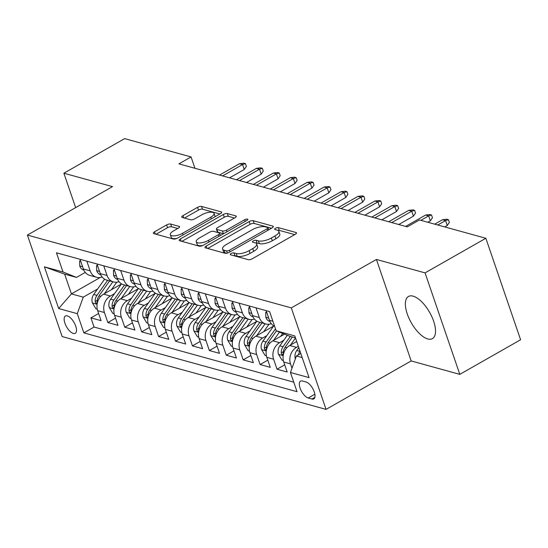 <?xml version="1.0" encoding="UTF-8"?>
<svg xmlns="http://www.w3.org/2000/svg" width="548" height="548" viewBox="0 0 548 548"><rect width="100%" height="100%" fill="white"/><g stroke="black" fill="none" stroke-linecap="round" stroke-linejoin="round"><path stroke-width="0.82" d="M231.098 253.525A2.137 0.767 -18.9 0 0 230.242 254.539A2.137 0.767 -18.9 0 0 230.592 254.799L248.23 259.67A3.048 1.096 -18.9 0 0 252.279 258.766L295.242 234.311A3.048 1.096 -18.9 0 0 296.468 232.866A3.048 1.096 -18.9 0 0 295.968 232.496L278.329 227.632A2.137 0.767 -18.9 0 0 275.493 228.263A2.137 0.767 -18.9 0 0 274.637 229.27A2.137 0.767 -18.9 0 0 274.986 229.53L277.267 230.16A9.761 3.514 -18.9 0 1 278.864 231.345A9.761 3.514 -18.9 0 1 274.945 235.976L271.363 238.01A9.761 3.514 -18.9 0 1 258.409 240.894L256.128 240.264A2.137 0.767 -18.9 0 0 253.292 240.894A2.137 0.767 -18.9 0 0 252.436 241.908A2.137 0.767 -18.9 0 0 252.786 242.168L255.073 242.798A9.761 3.514 -18.9 0 1 256.67 243.983A9.761 3.514 -18.9 0 1 252.744 248.607L249.169 250.648A9.761 3.514 -18.9 0 1 236.215 253.525L233.928 252.895A2.137 0.767 -18.9 0 0 231.098 253.525M427.769 338.945A24.242 10.549 -119.6 0 0 432.434 338.616A24.242 10.549 -119.6 0 0 431.865 316.744A24.242 10.549 -119.6 0 0 413.117 296.153A24.242 10.549 -119.6 0 0 408.452 296.482A24.242 10.549 -119.6 0 0 409.02 318.354A24.242 10.549 -119.6 0 0 427.769 338.945M73.336 333.444A9.946 4.329 -119.6 0 0 75.247 333.307A9.946 4.329 -119.6 0 0 75.014 324.334A9.946 4.329 -119.6 0 0 67.322 315.888A9.946 4.329 -119.6 0 0 65.411 316.025A9.946 4.329 -119.6 0 0 65.644 324.998A9.946 4.329 -119.6 0 0 73.336 333.444M170.654 224.043A3.048 1.096 -18.9 0 0 166.613 224.947L154.557 231.804A3.048 1.096 -18.9 0 0 153.33 233.249A3.048 1.096 -18.9 0 0 153.83 233.619L173.421 239.031A3.048 1.096 -18.9 0 0 177.47 238.127L220.433 213.672A3.048 1.096 -18.9 0 0 221.659 212.227A3.048 1.096 -18.9 0 0 221.159 211.857L201.568 206.452A3.048 1.096 -18.9 0 0 197.52 207.35L182.957 215.638A3.048 1.096 -18.9 0 0 181.737 217.083A3.048 1.096 -18.9 0 0 182.231 217.453L190.622 219.769A3.048 1.096 -18.9 0 0 194.663 218.871L201.89 214.761A8.158 2.939 -18.9 0 1 214.049 213.343A8.158 2.939 -18.9 0 1 210.768 217.207L182.484 233.311A8.158 2.939 -18.9 0 1 170.325 234.729A8.158 2.939 -18.9 0 1 173.6 230.859L178.319 228.174A3.048 1.096 -18.9 0 0 179.539 226.728A3.048 1.096 -18.9 0 0 179.045 226.358L170.654 224.043L171.599 226.783A3.048 1.096 -18.9 0 0 167.551 227.687L156.05 234.236M112.511 186.635L63.869 173.216L124.663 138.617L191.067 156.934L178.908 163.859L407.294 226.872L419.453 219.954L485.85 238.27L425.063 272.877L376.421 259.457L291.31 307.894L27.4 235.078L112.511 186.635M206.199 246.052A3.048 1.096 -18.9 0 0 204.973 247.497A3.048 1.096 -18.9 0 0 205.473 247.867L225.07 253.279A3.048 1.096 -18.9 0 0 229.112 252.375L272.082 227.92A3.048 1.096 -18.9 0 0 273.301 226.475A3.048 1.096 -18.9 0 0 272.808 226.105L253.21 220.7A3.048 1.096 -18.9 0 0 249.162 221.598L206.199 246.052L206.959 248.278M199.246 246.155L179.648 240.743A3.048 1.096 -18.9 0 1 179.155 240.373A3.048 1.096 -18.9 0 1 180.374 238.928L223.344 214.474A3.048 1.096 -18.9 0 1 227.386 213.576L235.777 215.891A3.048 1.096 -18.9 0 1 236.277 216.261A3.048 1.096 -18.9 0 1 235.051 217.707L217.625 227.626A3.048 1.096 -18.9 0 0 216.398 229.071A3.048 1.096 -18.9 0 0 216.898 229.441L222.461 230.975A3.048 1.096 -18.9 0 0 226.509 230.071L244.648 219.748A2.137 0.767 -18.9 0 1 247.833 219.378A2.137 0.767 -18.9 0 1 246.97 220.392L203.294 245.251A3.048 1.096 -18.9 0 1 199.246 246.155M98.619 313.49L90.927 317.867L101.079 320.669L97.654 310.661L104.415 312.524A12.433 10.261 -74.6 0 1 110.388 296.016L114.553 293.646M115.539 318.162L107.846 322.539L117.998 325.341L114.566 315.326L121.334 317.196A12.433 10.261 -74.6 0 1 127.307 300.688L131.472 298.311M132.458 322.827L124.766 327.204L134.911 330.006L131.486 319.991L138.254 321.861A12.433 10.261 -74.6 0 1 144.22 305.352L148.392 302.982M149.371 327.492L141.679 331.876L151.83 334.67L148.405 324.663L155.173 326.526A12.433 10.261 -74.6 0 1 161.139 310.024L165.304 307.647M166.291 332.163L158.598 336.541L168.75 339.342L165.318 329.327L172.086 331.198A12.433 10.261 -74.6 0 1 178.059 314.689L182.224 312.319M183.21 336.828L175.518 341.205L185.669 344.007L182.237 333.999L189.005 335.862A12.433 10.261 -74.6 0 1 194.978 319.354L199.143 316.984M200.123 341.5L192.43 345.877L202.582 348.679L199.157 338.664L205.925 340.534A12.433 10.261 -74.6 0 1 211.891 324.026L216.063 321.655M217.042 346.165L209.35 350.542L219.501 353.344L216.076 343.336L222.837 345.199A12.433 10.261 -74.6 0 1 228.811 328.69L232.975 326.32M233.962 350.836L226.269 355.214L236.421 358.015L232.989 348.001L239.757 349.871A12.433 10.261 -74.6 0 1 245.73 333.362L249.895 330.985M250.881 355.501L243.189 359.878L253.334 362.68L249.909 352.665L256.676 354.535A12.433 10.261 -74.6 0 1 262.643 338.027L266.814 335.657M267.794 360.166L260.101 364.55L270.253 367.345L266.828 357.337L273.596 359.2A12.433 10.261 -74.6 0 1 279.562 342.699L283.727 340.322M284.713 364.838L277.021 369.215L287.173 372.017L283.741 362.002A12.433 10.261 -74.6 0 1 289.714 345.493L296.694 341.52M97.654 310.661A12.433 10.261 105.4 0 1 103.62 294.153L121.355 284.056M114.566 315.326A12.433 10.261 105.4 0 1 120.539 298.818L138.274 288.721M131.486 319.991A12.433 10.261 105.4 0 1 137.459 303.489L155.194 293.392M148.405 324.663A12.433 10.261 105.4 0 1 154.372 308.154L172.106 298.057M165.318 329.327A12.433 10.261 105.4 0 1 171.291 312.819L189.026 302.729M182.237 333.999A12.433 10.261 105.4 0 1 188.211 317.491L205.945 307.394M199.157 338.664A12.433 10.261 105.4 0 1 205.123 322.156L222.865 312.065M216.076 343.336A12.433 10.261 105.4 0 1 222.043 326.827L239.777 316.73M232.989 348.001A12.433 10.261 105.4 0 1 238.962 331.492L256.697 321.395M249.909 352.665A12.433 10.261 105.4 0 1 255.882 336.164L273.616 326.067M266.828 357.337A12.433 10.261 105.4 0 1 272.794 340.829L284.515 334.157M306.12 382.025L302.4 380.997A9.631 4.192 -119.6 0 0 300.544 381.127A9.631 4.192 -119.6 0 0 300.77 389.82A9.631 4.192 -119.6 0 0 308.223 398.006L311.942 399.033A9.631 4.192 -119.6 0 0 313.799 398.903A9.631 4.192 -119.6 0 0 313.572 390.21A9.631 4.192 -119.6 0 0 306.12 382.025M291.31 307.894L326.06 409.383L62.15 336.568L27.4 235.078M90.927 317.867L94.071 327.06L83.858 332.869L297.023 391.683L290.447 372.482L296.42 355.974L300.797 353.487M83.858 332.869L77.289 313.668L58.677 308.538L44.402 266.842L63.013 271.979L56.437 252.779L269.602 311.593L276.171 330.793L294.783 335.924L309.058 377.62L290.447 372.482M291.995 368.208L290.509 363.872A12.433 10.261 -74.6 0 1 296.482 347.364L298.338 346.309M274.637 326.307A12.433 10.261 -74.6 0 1 269.465 320.313L266.157 310.641M80.063 259.3L83.378 268.965A12.433 10.261 105.4 0 0 89.797 275.411L96.564 277.281A12.433 10.261 -74.6 0 1 90.146 270.835L86.831 261.163M96.982 263.965L100.291 273.63A12.433 10.261 105.4 0 0 106.716 280.083L113.484 281.946A12.433 10.261 -74.6 0 1 107.059 275.5L103.75 265.835M113.902 268.63L117.21 278.302A12.433 10.261 105.4 0 0 123.629 284.748L130.397 286.618A12.433 10.261 -74.6 0 1 123.978 280.172L120.67 270.5M130.821 273.301L134.13 282.967A12.433 10.261 105.4 0 0 140.548 289.413L147.316 291.283A12.433 10.261 -74.6 0 1 140.898 284.837L137.582 275.165M147.734 277.966L151.049 287.638A12.433 10.261 105.4 0 0 157.468 294.084L164.236 295.947A12.433 10.261 -74.6 0 1 157.81 289.502L154.502 279.836M164.653 282.638L167.962 292.303A12.433 10.261 105.4 0 0 174.387 298.749L181.148 300.619A12.433 10.261 -74.6 0 1 174.73 294.173L171.421 284.501M181.573 287.303L184.881 296.975A12.433 10.261 105.4 0 0 191.3 303.421L198.068 305.284A12.433 10.261 -74.6 0 1 191.649 298.838L188.341 289.173M198.486 291.974L201.801 301.64A12.433 10.261 105.4 0 0 208.219 308.086L214.987 309.956A12.433 10.261 -74.6 0 1 208.569 303.51L205.253 293.838M215.405 296.639L218.714 306.311A12.433 10.261 105.4 0 0 225.139 312.757L231.907 314.621A12.433 10.261 -74.6 0 1 225.481 308.175L222.173 298.509M232.325 301.304L235.633 310.976A12.433 10.261 105.4 0 0 242.052 317.422L248.819 319.292A12.433 10.261 -74.6 0 1 242.401 312.846L239.092 303.174M249.237 305.976L252.553 315.641A12.433 10.261 105.4 0 0 258.971 322.087L265.739 323.957A12.433 10.261 -74.6 0 1 259.32 317.511L256.005 307.839M277.021 369.215L273.596 359.2M260.101 364.55L256.676 354.535M243.189 359.878L239.757 349.871M226.269 355.214L222.837 345.199M209.35 350.542L205.925 340.534M192.43 345.877L189.005 335.862M175.518 341.205L172.086 331.198M158.598 336.541L155.173 326.526M141.679 331.876L138.254 321.861M124.766 327.204L121.334 317.196M107.846 322.539L104.415 312.524M94.071 327.06L293.755 382.155M100.27 277.473L71.418 293.892L83.255 297.16L97.64 288.981M296.42 355.974L302.195 357.57M295.434 337.821L289.659 336.225L276.171 330.793M376.421 259.457L411.171 360.94L459.806 374.366L425.063 272.877M459.806 374.366L520.6 339.76L485.85 238.27M63.869 173.216L75.651 207.617M411.171 360.94L326.06 409.383M194.951 168.284L191.067 156.934M85.276 272.418L76.494 277.411L64.65 274.144L71.418 293.892L58.677 308.538M271.281 323.663A12.433 10.261 -74.6 0 1 265.739 323.957M254.368 318.991A12.433 10.261 -74.6 0 1 248.819 319.292M237.448 314.326A12.433 10.261 -74.6 0 1 231.907 314.621M220.529 309.654A12.433 10.261 -74.6 0 1 214.987 309.956M203.609 304.989A12.433 10.261 -74.6 0 1 198.068 305.284M186.697 300.318A12.433 10.261 -74.6 0 1 181.148 300.619M169.777 295.653A12.433 10.261 -74.6 0 1 164.236 295.947M152.858 290.981A12.433 10.261 -74.6 0 1 147.316 291.283M135.945 286.316A12.433 10.261 -74.6 0 1 130.397 286.618M119.026 281.651A12.433 10.261 -74.6 0 1 113.484 281.946M102.106 276.98A12.433 10.261 -74.6 0 1 96.564 277.281M63.013 271.979L76.494 277.411M83.255 297.16L77.289 313.668M44.402 266.842L64.65 274.144M233.708 255.663A2.137 0.767 -18.9 0 1 234.873 255.642L237.154 256.272A9.761 3.514 -18.9 0 0 250.107 253.388L249.169 250.648M256.67 243.983L257.608 246.723A9.761 3.514 -18.9 0 1 253.683 251.354L250.107 253.388M278.864 231.345L279.802 234.092A9.761 3.514 -18.9 0 1 275.884 238.716L272.301 240.757A9.761 3.514 -18.9 0 1 259.348 243.634L257.067 243.004A2.137 0.767 -18.9 0 0 255.765 243.059M294.694 234.626L279.268 230.372A2.137 0.767 -18.9 0 0 277.966 230.42M271.527 228.235L254.149 223.44A3.048 1.096 -18.9 0 0 250.1 224.344L207.692 248.484M226.584 250.868A2.137 0.767 -18.9 0 0 229.413 250.237L267.129 228.776A2.137 0.767 -18.9 0 0 267.986 227.763A2.137 0.767 -18.9 0 0 267.636 227.502L265.232 226.838A9.761 3.514 -18.9 0 0 252.279 229.722L226.502 244.394A9.761 3.514 -18.9 0 0 222.577 249.018A9.761 3.514 -18.9 0 0 224.173 250.21L226.584 250.868L227.345 253.101M222.577 249.018L223.516 251.765A9.761 3.514 -18.9 0 0 225.112 252.95L224.173 250.21M226.393 253.299L225.112 252.95M181.868 241.36L224.283 217.22L223.344 214.474M234.496 218.022L228.331 216.316A3.048 1.096 -18.9 0 0 224.283 217.22M216.398 229.071L217.337 231.811A3.048 1.096 -18.9 0 0 217.837 232.181L223.399 233.715A3.048 1.096 -18.9 0 0 223.509 233.743M199.541 237.914A8.158 2.939 -18.9 0 0 196.266 241.784A8.158 2.939 -18.9 0 0 208.425 240.367L218.392 234.695A3.048 1.096 -18.9 0 0 219.618 233.249A3.048 1.096 -18.9 0 0 219.118 232.879L213.556 231.338A3.048 1.096 -18.9 0 0 209.507 232.242L199.541 237.914M196.266 241.784L197.205 244.524A8.158 2.939 -18.9 0 0 202.924 245.449M177.764 228.489L171.599 226.783M170.325 234.729L171.264 237.469A8.158 2.939 -18.9 0 0 176.942 238.401M215.008 216.761A8.158 2.939 -18.9 0 0 214.987 216.083L214.049 213.343M219.885 213.987L202.507 209.192A3.048 1.096 -18.9 0 0 198.458 210.096L184.45 218.07M295.372 358.865A8.234 6.795 -74.6 0 1 296.749 350.487L298.783 347.617M300.037 351.275L299.962 351.378A8.234 6.795 105.4 0 0 298.42 354.837M444.743 226.927L447.264 225.495L445.579 220.556L437.763 225.002M442.531 219.714L446.743 219.2L448.435 219.666L445.579 220.556L442.531 219.714L434.715 224.166M448.435 219.666L449.374 222.413L447.264 225.495M290.488 345.055L295.495 338M283.337 360.515L282.028 360.152L278.459 354.2A8.234 6.795 -74.6 0 1 279.829 345.822L287.31 335.28M290.344 336.417L283.042 346.706A8.234 6.795 105.4 0 0 281.268 352.857L281.624 354.07L282.665 354.967L283.295 353.419A8.234 6.795 -74.6 0 1 285.076 347.268L292.372 336.979M280.61 336.383L282.706 333.424M273.568 340.39L279.439 332.109M266.417 355.844L265.109 355.488L261.54 349.535A8.234 6.795 -74.6 0 1 262.91 341.157L273.767 325.848M275.5 328.827L266.129 342.041A8.234 6.795 105.4 0 0 264.348 348.192L264.705 349.405L265.753 350.295L266.383 348.754A8.234 6.795 -74.6 0 1 268.157 342.603L276.452 330.903M263.691 331.711L268.534 324.889A19.735 16.282 -74.6 0 1 269.041 324.204M256.656 335.719L265.116 323.786M249.498 351.179L248.189 350.816L244.62 344.863A8.234 6.795 -74.6 0 1 245.997 336.486L256.854 321.183M259.875 322.34L249.21 337.376A8.234 6.795 105.4 0 0 247.436 343.521L247.785 344.733L248.833 345.63L249.463 344.082A8.234 6.795 -74.6 0 1 251.237 337.931L261.903 322.902M246.771 327.046L251.614 320.224A19.735 16.282 -74.6 0 1 252.121 319.539M239.736 331.054L248.203 319.121M232.578 346.507L231.277 346.151L227.708 340.198A8.234 6.795 -74.6 0 1 229.078 331.821L239.935 316.511M242.956 317.669L232.29 332.704A8.234 6.795 105.4 0 0 230.516 338.856L230.872 340.068L231.914 340.959L232.544 339.418A8.234 6.795 -74.6 0 1 234.325 333.266L244.983 318.23M266.883 312.757L265.684 312.429L265.876 317.443A8.234 6.795 105.4 0 0 269.972 321.546M427.824 222.262L430.351 220.823L428.659 215.885L420.843 220.337M425.611 215.049L429.831 214.535L431.523 215.001L428.659 215.885L425.611 215.049L405.636 226.413M431.523 215.001L432.461 217.741L430.351 220.823M266.595 311.908L265.684 312.429M249.963 308.086L248.771 307.757L248.956 312.778A8.234 6.795 105.4 0 0 253.053 316.881M398.745 224.516L413.432 216.159L411.74 211.22L391.765 222.591M408.698 210.377L412.911 209.863L414.603 210.329L411.74 211.22L408.698 210.377L388.724 221.748M414.603 210.329L415.542 213.076L413.432 216.159M249.676 307.243L248.771 307.757M233.044 303.421L231.852 303.092L232.037 308.106A8.234 6.795 105.4 0 0 236.133 312.209M381.833 219.844L396.512 211.487L394.827 206.555L374.853 217.919M391.779 205.712L395.992 205.199L397.684 205.664L394.827 206.555L391.779 205.712L371.804 217.083M397.684 205.664L398.622 208.404L396.512 211.487M232.756 302.571L231.852 303.092M216.131 298.749L214.932 298.42L215.124 303.441A8.234 6.795 105.4 0 0 219.221 307.544M364.913 215.179L379.6 206.822L377.908 201.883L357.933 213.254M374.859 201.041L379.072 200.527L380.764 200.993L377.908 201.883L374.859 201.041L354.885 212.412M380.764 200.993L381.703 203.74L379.6 206.822M215.837 297.906L214.932 298.42M229.859 322.375L234.695 315.552A19.735 16.282 -74.6 0 1 235.202 314.867M222.817 326.382L231.283 314.449M215.665 341.842L214.357 341.479L210.788 335.527A8.234 6.795 -74.6 0 1 212.158 327.149L223.015 311.846M226.036 313.004L215.378 328.04A8.234 6.795 105.4 0 0 213.597 334.184L213.953 335.397L215.001 336.294L215.624 334.746A8.234 6.795 -74.6 0 1 217.405 328.601L228.071 313.566M199.212 294.084L198.013 293.755L198.205 298.77A8.234 6.795 105.4 0 0 202.301 302.873M347.994 210.514L362.68 202.15L360.988 197.218L341.014 208.583M357.947 196.376L362.16 195.862L363.851 196.328L360.988 197.218L357.947 196.376L337.972 207.747M363.851 196.328L364.79 199.068L362.68 202.15M198.924 293.242L198.013 293.755M212.939 317.71L217.782 310.887A19.735 16.282 -74.6 0 1 218.282 310.202M205.897 321.717L214.364 309.784M198.746 337.178L197.438 336.815L193.869 330.862A8.234 6.795 -74.6 0 1 195.246 322.484L206.096 307.175M209.124 308.332L198.458 323.368A8.234 6.795 105.4 0 0 196.677 329.519L197.033 330.732L198.081 331.629L198.712 330.081A8.234 6.795 -74.6 0 1 200.486 323.93L211.151 308.894M196.02 313.045L200.863 306.216A19.735 16.282 -74.6 0 1 201.369 305.531M188.985 317.045L197.444 305.113M181.826 332.506L180.525 332.143L176.956 326.19A8.234 6.795 -74.6 0 1 178.326 317.813L189.183 302.51M192.204 303.667L181.539 318.703A8.234 6.795 105.4 0 0 179.765 324.854L180.121 326.06L181.162 326.957L181.792 325.409A8.234 6.795 -74.6 0 1 183.566 319.265L194.232 304.229M179.107 308.373L183.943 301.551A19.735 16.282 -74.6 0 1 184.45 300.866M172.065 312.381L180.532 300.448M164.914 327.841L163.605 327.478L160.037 321.525A8.234 6.795 -74.6 0 1 161.407 313.148L172.264 297.845M175.285 299.002L164.619 314.031A8.234 6.795 105.4 0 0 162.845 320.183L163.201 321.395L164.242 322.293L164.873 320.744A8.234 6.795 -74.6 0 1 166.654 314.593L177.319 299.557M162.187 303.708L167.03 296.879A19.735 16.282 -74.6 0 1 167.53 296.201M155.146 307.716L163.612 295.776M147.994 323.169L146.686 322.813L143.117 316.854A8.234 6.795 -74.6 0 1 144.487 308.483L155.344 293.173M158.365 294.331L147.707 309.367A8.234 6.795 105.4 0 0 145.926 315.518L146.282 316.73L147.33 317.621L147.96 316.08A8.234 6.795 -74.6 0 1 149.734 309.928L160.4 294.893M145.268 299.037L150.111 292.214A19.735 16.282 -74.6 0 1 150.618 291.529M138.233 303.044L146.693 291.111M131.075 318.504L129.766 318.141L126.198 312.189A8.234 6.795 -74.6 0 1 127.574 303.811L138.432 288.508M141.453 289.666L130.787 304.702A8.234 6.795 105.4 0 0 129.013 310.846L129.369 312.059L130.41 312.956L131.041 311.408A8.234 6.795 -74.6 0 1 132.815 305.257L143.48 290.228M182.292 289.419L181.1 289.084L181.285 294.105A8.234 6.795 105.4 0 0 185.382 298.208M331.081 205.843L345.761 197.486L344.069 192.547L324.094 203.918M341.027 191.711L345.24 191.19L346.932 191.663L344.069 192.547L341.027 191.711L321.053 203.075M346.932 191.663L347.87 194.403L345.761 197.486M182.005 288.57L181.1 289.084M165.38 284.748L164.181 284.419L164.366 289.44A8.234 6.795 105.4 0 0 168.462 293.543M314.162 201.178L328.848 192.821L327.156 187.882L307.181 199.253M324.108 187.039L328.321 186.526L330.012 186.991L327.156 187.882L324.108 187.039L304.133 198.41M330.012 186.991L330.951 189.738L328.848 192.821M165.085 283.905L164.181 284.419M148.46 280.083L147.261 279.754L147.453 284.768A8.234 6.795 105.4 0 0 151.549 288.871M297.242 196.506L311.928 188.149L310.237 183.21L290.262 194.581M307.188 182.374L311.408 181.861L313.1 182.326L310.237 183.21L307.188 182.374L287.221 193.739M313.1 182.326L314.038 185.066L311.928 188.149M148.172 279.233L147.261 279.754M131.541 275.411L130.349 275.082L130.534 280.103A8.234 6.795 105.4 0 0 134.63 284.207M280.323 191.841L295.009 183.484L293.317 178.545L273.342 189.916M290.276 177.703L294.488 177.189L296.18 177.655L293.317 178.545L290.276 177.703L270.301 189.074M296.18 177.655L297.119 180.402L295.009 183.484M131.253 274.569L130.349 275.082M114.621 270.746L113.429 270.417L113.614 275.432A8.234 6.795 105.4 0 0 117.71 279.535M263.41 187.169L278.089 178.812L276.404 173.88L256.43 185.245M273.356 173.038L277.569 172.524L279.261 172.99L276.404 173.88L273.356 173.038L253.382 184.409M279.261 172.99L280.199 175.73L278.089 178.812M114.333 269.897L113.429 270.417M128.348 294.372L133.191 287.549A19.735 16.282 -74.6 0 1 133.698 286.864M121.314 298.379L129.78 286.446M114.162 313.833L112.854 313.477L109.285 307.524A8.234 6.795 -74.6 0 1 110.655 299.146L121.512 283.837M124.533 284.994L113.868 300.03A8.234 6.795 105.4 0 0 112.093 306.181L112.45 307.394L113.491 308.284L114.121 306.743A8.234 6.795 -74.6 0 1 115.902 300.592L126.561 285.556M97.708 266.075L96.51 265.746L96.701 270.767A8.234 6.795 105.4 0 0 100.798 274.87M246.49 182.505L261.177 174.148L259.485 169.209L239.51 180.58M256.437 168.366L260.649 167.852L262.341 168.318L259.485 169.209L256.437 168.366L236.462 179.737M262.341 168.318L263.287 171.065L261.177 174.148M97.414 265.232L96.51 265.746M111.436 289.7L116.272 282.878A19.735 16.282 -74.6 0 1 116.779 282.193M104.394 293.707L112.861 281.775M97.243 309.168L95.934 308.805L92.365 302.852A8.234 6.795 -74.6 0 1 93.735 294.475L104.593 279.172M107.614 280.329L96.955 295.365A8.234 6.795 105.4 0 0 95.174 301.51L95.53 302.722L96.578 303.619L97.208 302.071A8.234 6.795 -74.6 0 1 98.983 295.927L109.648 280.891M80.789 261.41L79.597 261.081L79.782 266.095A8.234 6.795 105.4 0 0 83.878 270.198M229.571 177.84L244.257 169.476L242.565 164.544L222.591 175.908M239.524 163.701L243.737 163.188L245.429 163.653L242.565 164.544L239.524 163.701L219.549 175.072M245.429 163.653L246.367 166.393L244.257 169.476M80.501 260.567L79.597 261.081M103.62 294.153L110.388 296.016M120.539 298.818L127.307 300.688M137.459 303.489L144.22 305.352M154.372 308.154L161.139 310.024M171.291 312.819L178.059 314.689M188.211 317.491L194.978 319.354M205.123 322.156L211.891 324.026M222.043 326.827L228.811 328.69M238.962 331.492L245.73 333.362M255.882 336.164L262.643 338.027M272.794 340.829L279.562 342.699M289.714 345.493L296.482 347.364M269.465 320.313L272.911 321.258M83.378 268.965L90.146 270.835M100.291 273.63L107.059 275.5M117.21 278.302L123.978 280.172M134.13 282.967L140.898 284.837M151.049 287.638L157.81 289.502M167.962 292.303L174.73 294.173M184.881 296.975L191.649 298.838M201.801 301.64L208.569 303.51M218.714 306.311L225.481 308.175M235.633 310.976L242.401 312.846M252.553 315.641L259.32 317.511M283.741 362.002L290.509 363.872M314.86 397.375L311.942 399.033M314.867 394.224L308.223 398.006M237.154 256.272L236.215 253.525M253.683 251.354L252.744 248.607M257.067 243.004L256.128 240.264M259.348 243.634L258.409 240.894M272.301 240.757L271.363 238.01M275.884 238.716L274.945 235.976M279.268 230.372L278.329 227.632M296.304 233.469L295.968 232.496M234.873 255.642L233.928 252.895M250.1 224.344L249.162 221.598M254.149 223.44L253.21 220.7M273.137 227.078L272.808 226.105M229.982 251.888L229.413 250.237M267.691 230.42L267.129 228.776M181.141 241.154L180.374 238.928M228.331 216.316L227.386 213.576M236.106 216.857L235.777 215.891M217.837 232.181L216.898 229.441M223.399 233.715L222.461 230.975M227.071 231.715L226.509 230.071M245.209 221.392L244.648 219.748M208.994 242.011L208.425 240.367M218.953 236.339L218.392 234.695M179.374 227.324L179.045 226.358M183.053 234.955L182.484 233.311M211.336 218.851L210.768 217.207M183.724 217.864L182.957 215.638M198.458 210.096L197.52 207.35M202.507 209.192L201.568 206.452M221.495 212.823L221.159 211.857M155.317 234.03L154.557 231.804M167.551 227.687L166.613 224.947M296.749 350.487L299.962 351.378M278.548 354.351L283.186 355.631M285.076 347.268L286.871 347.768M279.829 345.822L283.042 346.706M283.364 351.665L281.268 352.857M261.629 349.679L266.273 350.96M268.157 342.603L269.952 343.096M262.91 341.157L266.129 342.041M266.451 346.994L264.348 348.192M244.709 345.014L249.354 346.295M251.237 337.931L253.039 338.431M245.997 336.486L249.21 337.376M249.532 342.329L247.436 343.521M227.797 340.342L232.434 341.623M234.325 333.266L236.12 333.759M229.078 331.821L232.29 332.704M232.612 337.664L230.516 338.856M268.712 318.107L265.869 317.319M251.792 313.435L248.95 312.655M234.88 308.771L232.03 307.983M217.96 304.099L215.117 303.318M210.877 335.677L215.515 336.958M217.405 328.601L219.2 329.095M212.158 327.149L215.378 328.04M215.7 332.992L213.597 334.184M201.041 299.434L198.198 298.646M193.958 331.013L198.602 332.294M200.486 323.93L202.287 324.423M195.246 322.484L198.458 323.368M198.78 328.327L196.677 329.519M177.038 326.341L181.683 327.622M183.566 319.265L185.368 319.758M178.326 317.813L181.539 318.703M181.861 323.656L179.765 324.854M160.126 321.676L164.763 322.957M166.654 314.593L168.448 315.093M161.407 313.148L164.619 314.031M164.941 318.991L162.845 320.183M143.206 317.004L147.85 318.285M149.734 309.928L151.529 310.421M144.487 308.483L147.707 309.367M148.029 314.319L145.926 315.518M126.287 312.339L130.931 313.62M132.815 305.257L134.616 305.757M127.574 303.811L130.787 304.702M131.109 309.654L129.013 310.846M184.128 294.762L181.278 293.981M167.209 290.098L164.366 289.31M150.289 285.433L147.446 284.645M133.376 280.761L130.527 279.98M116.457 276.096L113.607 275.308M109.374 307.668L114.011 308.949M115.902 300.592L117.697 301.085M110.655 299.146L113.868 300.03M114.189 304.983L112.093 306.181M99.537 271.424L96.695 270.644M92.454 303.003L97.099 304.284M98.983 295.927L100.777 296.42M93.735 294.475L96.955 295.365M97.277 300.318L95.174 301.51M82.618 266.76L79.775 265.972M268.698 229.845L267.986 227.763M220.399 235.517L219.618 233.249"/></g></svg>
